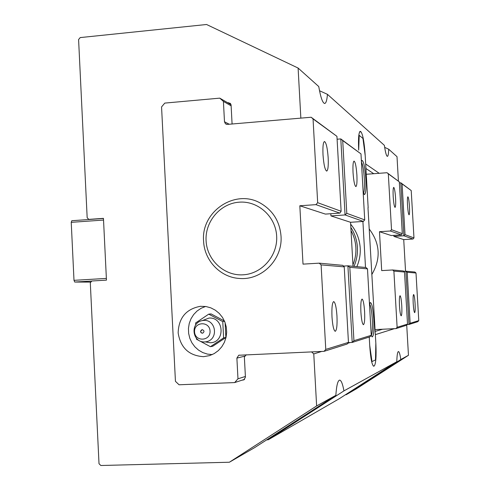 <?xml version="1.0" encoding="UTF-8"?>
<svg xmlns="http://www.w3.org/2000/svg" width="490" height="490" viewBox="0 0 490 490"><rect width="100%" height="100%" fill="white"/><g stroke="black" fill="none" stroke-linecap="round" stroke-linejoin="round"><path stroke-width="0.73" d="M323.002 154.748C323.755 164.634 324.986 170.085 326.701 171.102C328.024 170.312 328.514 165.889 328.178 157.835C327.443 148.035 326.211 142.59 324.478 141.5C323.167 142.235 322.671 146.651 323.002 154.748M353.045 172.694C353.664 181.098 354.607 185.735 355.869 186.598C356.861 185.906 357.204 182.035 356.892 174.985C356.279 166.643 355.342 162.012 354.062 161.094C353.076 161.743 352.739 165.614 353.045 172.694M360.897 312.179C361.442 319.854 362.294 324.025 363.439 324.692C364.542 323.804 364.928 319.431 364.597 311.579C364.058 303.953 363.213 299.782 362.055 299.072C360.959 299.911 360.579 304.278 360.897 312.179M331.987 316.84C332.63 325.74 333.721 330.566 335.258 331.32C336.752 330.266 337.322 325.17 336.967 316.038C336.336 307.206 335.246 302.385 333.696 301.577C332.214 302.563 331.644 307.647 331.987 316.84M200.557 331.534L202.199 329.648C204.397 330.579 204.544 331.773 202.633 333.218L201.225 332.869L200.557 331.534M210.051 331.069C210.645 341.31 194.983 342.038 194.548 331.828C193.936 321.63 209.585 320.834 210.051 331.069M205.273 341.885L210.216 342.749C225.541 342.632 224.187 316.693 208.942 318.084L202.327 320.595M203.589 356.677L209.659 355.593L214.259 353.566L218.362 350.589L221.78 346.798L224.377 342.351L226.031 337.438L226.68 332.263L226.288 327.063L224.873 322.046L222.503 317.434L219.269 313.422L215.324 310.188L210.835 307.855L205.99 306.526L200.49 306.293C186.163 308.939 178.715 317.808 178.152 332.888C180.541 347.808 189.018 355.74 203.589 356.677M205.579 306.464L201.078 308.296L197.035 311.046L193.63 314.586L190.996 318.776L189.244 323.443L188.448 328.386L188.638 333.396L189.808 338.272L191.909 342.804L194.861 346.81L198.53 350.111L202.774 352.573L207.411 354.092L212.244 354.601M353.027 266.297L350.552 222.289L363.372 221.437L364.719 219.9L360.989 153.897L340.801 138.921L342.712 140.563L346.791 213.34L345.058 214.945L340.801 138.921L337.096 139.221M360.989 153.897L342.712 140.563M364.719 219.9L346.791 213.34M363.372 221.437L345.058 214.945L330.946 215.906L330.824 213.726M350.552 222.289L330.946 215.906M348.274 342.62L352.2 342.437L347.906 265.825L349.817 267.344L353.933 340.691L352.2 342.437L369.901 336.844L371.249 335.325L367.488 268.857L365.981 267.503L347.906 265.825L343.484 266.088M367.488 268.857L349.817 267.344M371.249 335.325L353.933 340.691M224.432 320.999L211.104 313.925L208.734 314.145L195.614 322.959L195.706 324.729M199.583 340.875L210.418 346.693L212.776 346.24L225.878 337.512L225.106 322.653M223.416 101.399L219.759 98.141L164.781 103.096L161.559 106.936L175.438 381.318L179.058 384.779L234.655 382.58L237.975 378.807L236.884 358.11L238.722 355.25L324.055 351.336L325.764 349.413L321.103 264.888L319.198 263.161L303.01 264.128L299.825 205.769L315.97 204.642L317.667 202.689L313.049 118.911L311.156 117.245L227.421 124.399L225.425 123.743L224.487 121.771L223.416 101.399L231.127 105.852M231.029 104.695L219.759 98.141M315.97 204.642L339.864 213.107L341.126 211.27L336.936 136.343L311.156 117.245M336.936 136.343L313.049 118.911M341.126 211.27L317.667 202.689M339.864 213.107L325.391 214.093L299.825 205.769M324.055 351.336L347.177 344.029L348.451 342.388L344.231 266.866L342.786 265.347L319.198 263.161M344.231 266.866L321.103 264.888M348.451 342.388L325.764 349.413M245.392 376.455L237.975 378.807M244.602 379.34L234.655 382.58M210.418 346.693L223.612 337.904L222.766 321.587L224.598 321.366M223.612 337.904L225.878 337.512M222.766 321.587L208.734 314.145M196.417 338.535L196.447 339.19L198.787 340.446M281.015 236.058C279.784 221.694 273.181 210.878 261.201 203.601C235.972 188.031 200.851 211.221 203.595 241.086C204.275 260.496 220.439 277.481 239.439 278.449C261.807 280.58 282.846 259.302 281.015 236.058M276.66 236.149C275.748 216.562 258.077 200.661 239.236 202.174C220.378 203.399 204.949 221.449 206.082 240.737C206.939 260.037 224.163 276.042 243.071 274.817C261.991 273.873 277.861 255.713 276.66 236.149M354.001 266.389C356.616 260.355 357.755 254.053 357.412 247.475C356.959 240.186 354.772 233.497 350.84 227.409M352.947 264.906C355.201 259.326 356.175 253.532 355.863 247.524C355.495 241.515 353.884 235.886 351.024 230.637M356.849 266.652C359.427 260.711 360.548 254.506 360.211 248.032C359.605 238.991 356.426 231.041 350.656 224.175M266.689 439.849L268.177 439.806L339.386 398.646L396.79 361.73C396.986 355.201 397.531 351.802 398.431 351.538C399.24 351.673 400.03 354.331 400.802 359.513L346.21 394.701L356.242 388.901L408.458 355.287L406.718 325.066M300.848 118.127L298.104 68.049L206.572 24.5L80.207 37.583L78.59 39.549L87.171 217.787L88.868 219.379L103.451 218.356L106.459 280.133L91.838 280.997L90.301 282.804L99.011 463.705L100.83 465.5L229.369 462.235L254.488 447.713L335.852 395.344C336.507 385.606 337.769 380.534 339.631 380.118C341.212 380.283 342.651 383.866 343.949 390.879L268.177 439.806M227.55 102.673L230.3 103.353L231.09 105.154L232.082 124.001M365.117 154.963L365.166 154.956C364.297 142.382 362.9 134.67 360.989 131.828L360.205 131.338C358.68 132.349 358.172 138.621 358.686 150.148L359.201 135.332L358.809 135.363M345.468 394.726L346.21 394.701M229.369 462.235L316.626 405.953L313.772 353.927L321.71 351.44M347.753 343.282L350.148 342.535M313.772 353.927L311.567 351.887M246.292 354.785L244.363 356.977L245.429 377.165L243.94 379.817L242.146 380.136M400.802 359.513L408.458 355.287M319.511 90.742L327.449 94.337L384.387 145.358C385.41 152.482 386.408 156.151 387.388 156.365C388.111 156.181 388.558 153.805 388.723 149.242L397.004 156.659L398.413 181.061M298.104 68.049L318.745 86.54C320.668 97.522 322.653 103.163 324.705 103.47C326.058 103.212 326.971 100.168 327.449 94.337M316.626 405.953L335.852 395.344M384.681 147.361L388.723 149.242M343.949 390.879L396.79 361.73M371.634 361.596L371.996 361.577L369.711 345.327L369.246 337.046L369.754 346.001C370.624 358.441 371.947 365.173 373.711 366.189L374.25 365.963C375.885 363.807 376.43 356.395 375.873 343.735L375.358 334.633L394.389 328.674M375.175 331.412L382.604 329.237M365.938 168.505L373.748 173.711M365.166 154.956L365.681 163.96L379.193 173.301M88.868 219.379L89.499 219.471M361.418 161.498L362.012 160.414C363.69 161.075 364.958 167.255 365.822 178.96C366.257 188.938 365.785 194.138 364.401 194.561L363.151 192.154M363.488 193.158C364.431 191.376 364.719 186.635 364.352 178.942C363.764 170.244 362.796 164.64 361.455 162.123M369.503 304.48L370.336 302.563C371.867 302.961 373.013 308.504 373.772 319.198C374.231 330.327 373.699 336.226 372.173 336.887L371.236 335.344M371.273 335.46C372.357 333.365 372.694 327.982 372.296 319.302C371.745 310.985 370.844 305.907 369.601 304.07M371.996 361.577L375.499 359.936L375.836 343.086L367.984 207.766M368.162 207.754L365.203 155.6L362.949 138.431L359.201 135.332M362.906 221.468L365.503 267.454M415.067 303.439C414.699 298.012 414.221 295.041 413.627 294.527C413.095 295.103 412.954 298.177 413.217 303.733C413.591 309.184 414.068 312.155 414.656 312.651C415.195 312.044 415.336 308.976 415.067 303.439M401.757 305.582C401.347 299.574 400.783 296.291 400.06 295.721C399.393 296.37 399.203 299.776 399.485 305.95C399.901 311.989 400.465 315.278 401.188 315.817C401.855 315.137 402.045 311.726 401.757 305.582M395.571 198.095C395.124 191.645 394.505 188.074 393.721 187.382C393.109 187.909 392.937 191.008 393.201 196.68C393.66 203.16 394.279 206.731 395.05 207.393C395.669 206.841 395.84 203.742 395.571 198.095M409.444 206.376C409.046 200.594 408.525 197.397 407.888 196.778C407.392 197.262 407.264 200.073 407.515 205.224C407.919 211.037 408.433 214.234 409.07 214.828C409.567 214.326 409.695 211.508 409.444 206.376M393.893 271.117L397.121 327.314L395.969 328.6L406.571 325.244L407.515 324.098L404.507 272.03L403.442 270.976L392.606 269.972L393.893 271.117L404.507 272.03M397.121 327.314L407.515 324.098M366.263 174.268L387.033 172.719L388.313 173.84L391.516 229.706L390.377 230.998L379.474 231.703L381.692 270.603L392.606 269.972M390.377 230.998L401.359 234.894L391.247 235.537L379.474 231.703M401.359 234.894L402.296 233.65L399.307 181.864L387.033 172.719M391.516 229.706L402.296 233.65M388.313 173.84L399.307 181.864M395.969 328.6L375.071 329.592M407.123 324.576L408.979 324.484L417.792 321.697L418.766 320.613L410.142 323.284L408.979 324.484L405.904 271.203L414.914 272.036L416.004 273.01L418.766 320.613M403.797 271.325L405.904 271.203L407.19 272.256L416.004 273.01M407.19 272.256L410.142 323.284M393.862 235.371L393.923 236.407L403.723 239.598L405.549 271.221M393.923 236.407L403.858 235.776L412.997 239.016L403.723 239.598M405.022 234.643L403.858 235.776L400.796 182.782L402.088 183.891L405.022 234.643L413.97 237.92L412.997 239.016M402.088 183.891L411.22 190.555L413.97 237.92M399.368 182.886L400.796 182.782L411.22 190.555M371.775 274.614C381.061 258.745 380.197 243.524 369.184 228.94M103.457 218.491L71.803 220.714L71.234 222.325L73.996 280.335L74.731 282.044L90.907 282.099M73.996 280.335L106.373 278.412L103.537 220.065L71.234 222.325M91.802 281.04L74.731 282.044M229.271 124.24L224.487 121.771M245.165 356.065L236.884 358.11M380.203 372.363L380.951 372.333M315.003 408.703L316.497 408.654M228.23 102.612L230.839 104.131M359.819 131.565L360.609 131.504M359.58 131.945L360.989 131.828M242.832 380.111L244.204 379.664M373.294 366.005L374.25 365.963M373.527 366.159L373.888 366.146M201.972 329.678C199.908 331.295 200.128 332.477 202.633 333.218M202.811 320.515C189.336 322.304 192.239 343.827 205.702 341.83C219.195 340.042 216.255 318.5 202.811 320.515M200.845 306.268L200.49 306.293M226.601 124.344L225.425 123.743M239.353 355.097L238.722 355.25M364.039 194.242L364.401 194.561M361.687 160.8L362.012 160.414M371.806 336.55L372.173 336.887M370.011 302.936L370.336 302.563"/></g></svg>
